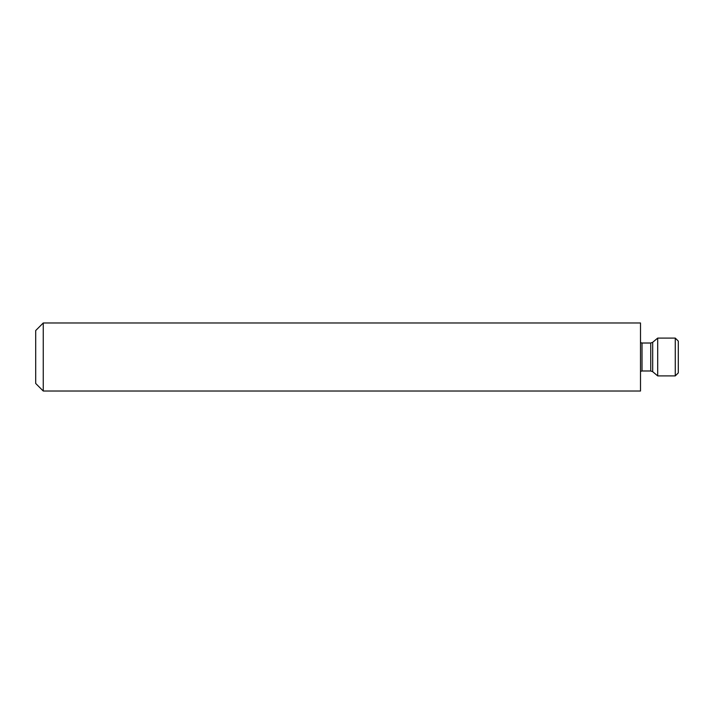 <?xml version="1.0" encoding="UTF-8"?>
<svg xmlns="http://www.w3.org/2000/svg" width="714" height="714" viewBox="0 0 714 714"><rect width="100%" height="100%" fill="white"/><g stroke="black" fill="none" stroke-linecap="round" stroke-linejoin="round"><path stroke-width="1.07" d="M43.259 322.978L43.259 391.022L640.503 391.022L640.503 322.978L43.259 322.978L35.7 330.537L35.7 383.463L43.259 391.022M675.274 338.097L675.274 375.903L678.3 372.878L678.3 341.122L675.274 338.097L657.692 338.097L657.692 375.903L652.685 371.691L652.685 342.309L657.692 338.097M652.685 371.691L650.74 370.985L642.011 370.985L642.011 343.015L640.503 342.613M650.74 370.985L650.74 343.015L642.011 343.015M642.011 370.985L640.503 371.387M652.685 342.309L650.74 343.015M675.274 375.903L657.692 375.903"/></g></svg>
